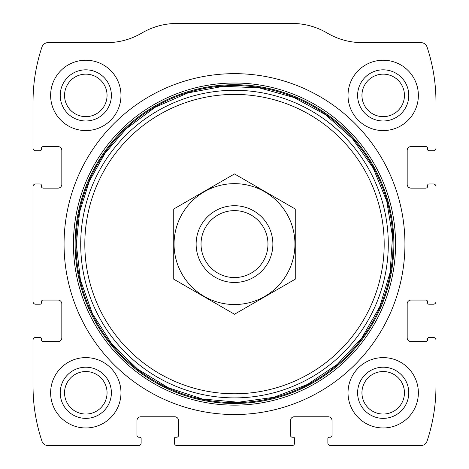 <?xml version="1.0" encoding="UTF-8"?>
<svg xmlns="http://www.w3.org/2000/svg" width="469" height="469" viewBox="0 0 469 469"><rect width="100%" height="100%" fill="white"/><g stroke="black" fill="none" stroke-linecap="round" stroke-linejoin="round"><path stroke-width="0.7" d="M33.041 340.025L33.041 386.392A172.68 172.68 0 0 0 41.964 441.182A6.396 6.396 0 0 0 48.031 445.55L138.566 445.55A2.556 2.556 0 0 0 141.128 442.994L141.128 438.515A1.278 1.278 0 0 0 139.85 437.237L138.888 437.237A1.917 1.917 0 0 1 136.971 435.32L136.971 420.605A3.84 3.84 0 0 1 140.806 416.771L174.703 416.771A3.84 3.84 0 0 1 178.542 420.605L178.542 435.32A1.917 1.917 0 0 1 176.62 437.237L175.664 437.237A1.278 1.278 0 0 0 174.38 438.515L174.38 442.994A2.556 2.556 0 0 0 176.942 445.55L292.058 445.55A2.556 2.556 0 0 0 294.62 442.994L294.62 438.515A1.278 1.278 0 0 0 293.336 437.237L292.38 437.237A1.917 1.917 0 0 1 290.458 435.32L290.458 420.605A3.84 3.84 0 0 1 294.298 416.771L328.194 416.771A3.84 3.84 0 0 1 332.029 420.605L332.029 435.32A1.917 1.917 0 0 1 330.112 437.237L329.15 437.237A1.278 1.278 0 0 0 327.872 438.515L327.872 442.994A2.556 2.556 0 0 0 330.434 445.55L420.969 445.55A6.396 6.396 0 0 0 427.036 441.182A172.68 172.68 0 0 0 435.959 386.392L435.959 340.025A2.556 2.556 0 0 0 433.397 337.469L428.924 337.469A1.278 1.278 0 0 0 427.64 338.747L427.64 339.703A1.917 1.917 0 0 1 425.723 341.625L411.014 341.625A3.84 3.84 0 0 1 407.18 337.786L407.18 303.889A3.84 3.84 0 0 1 411.014 300.054L425.723 300.054A1.917 1.917 0 0 1 427.64 301.972L427.64 302.933A1.278 1.278 0 0 0 428.924 304.211L433.397 304.211A2.556 2.556 0 0 0 435.959 301.655L435.959 186.533A2.556 2.556 0 0 0 433.397 183.977L428.924 183.977A1.278 1.278 0 0 0 427.64 185.255L427.64 186.216A1.917 1.917 0 0 1 425.723 188.133L411.014 188.133A3.84 3.84 0 0 1 407.18 184.294L407.18 150.402A3.84 3.84 0 0 1 411.014 146.562L425.723 146.562A1.917 1.917 0 0 1 427.64 148.48L427.64 149.441A1.278 1.278 0 0 0 428.924 150.719L433.397 150.719A2.556 2.556 0 0 0 435.959 148.163L435.959 101.796A172.68 172.68 0 0 0 427.036 47A6.396 6.396 0 0 0 420.969 42.638L362.291 42.638A69.072 69.072 0 0 1 327.174 33.041A69.072 69.072 0 0 0 292.058 23.45L176.942 23.45A69.072 69.072 0 0 0 141.826 33.041A69.072 69.072 0 0 1 106.709 42.638L48.031 42.638A6.396 6.396 0 0 0 41.964 47A172.68 172.68 0 0 0 33.041 101.796L33.041 148.163A2.556 2.556 0 0 0 35.603 150.719L40.076 150.719A1.278 1.278 0 0 0 41.36 149.441L41.36 148.48A1.917 1.917 0 0 1 43.277 146.562L57.986 146.562A3.84 3.84 0 0 1 61.82 150.402L61.82 184.294A3.84 3.84 0 0 1 57.986 188.133L43.277 188.133A1.917 1.917 0 0 1 41.36 186.216L41.36 185.255A1.278 1.278 0 0 0 40.076 183.977L35.603 183.977A2.556 2.556 0 0 0 33.041 186.533L33.041 301.655A2.556 2.556 0 0 0 35.603 304.211L40.076 304.211A1.278 1.278 0 0 0 41.36 302.933L41.36 301.972A1.917 1.917 0 0 1 43.277 300.054L57.986 300.054A3.84 3.84 0 0 1 61.82 303.889L61.82 337.786A3.84 3.84 0 0 1 57.986 341.625L43.277 341.625A1.917 1.917 0 0 1 41.36 339.703L41.36 338.747A1.278 1.278 0 0 0 40.076 337.469L35.603 337.469A2.556 2.556 0 0 0 33.041 340.025M404.94 244.091A170.44 170.44 0 0 0 234.5 73.656A170.44 170.44 0 0 0 64.06 244.091A170.44 170.44 0 0 0 234.5 414.532A170.44 170.44 0 0 0 404.94 244.091M50.629 392.788A35.175 35.175 0 0 1 103.391 362.326A35.175 35.175 0 0 1 103.391 423.249A35.175 35.175 0 0 1 50.629 392.788M50.629 95.4A35.175 35.175 0 0 1 103.391 64.939A35.175 35.175 0 0 1 103.391 125.862A35.175 35.175 0 0 1 50.629 95.4M348.021 392.788A35.175 35.175 0 0 1 400.784 362.326A35.175 35.175 0 0 1 400.784 423.249A35.175 35.175 0 0 1 348.021 392.788M348.021 95.4A35.175 35.175 0 0 1 400.784 64.939A35.175 35.175 0 0 1 400.784 125.862A35.175 35.175 0 0 1 348.021 95.4M357.613 95.4A25.584 25.584 0 0 1 395.983 73.246A25.584 25.584 0 0 1 395.983 117.555A25.584 25.584 0 0 1 357.613 95.4M361.939 95.4A21.257 21.257 0 0 1 393.819 76.992A21.257 21.257 0 0 1 393.819 113.809A21.257 21.257 0 0 1 361.939 95.4M357.613 392.788A25.584 25.584 0 0 1 395.983 370.633A25.584 25.584 0 0 1 395.983 414.942A25.584 25.584 0 0 1 357.613 392.788M361.939 392.788A21.257 21.257 0 0 1 393.819 374.379A21.257 21.257 0 0 1 393.819 411.196A21.257 21.257 0 0 1 361.939 392.788M60.225 95.4A25.584 25.584 0 0 1 98.596 73.246A25.584 25.584 0 0 1 98.596 117.555A25.584 25.584 0 0 1 60.225 95.4M64.552 95.4A21.257 21.257 0 0 1 96.432 76.992A21.257 21.257 0 0 1 96.432 113.809A21.257 21.257 0 0 1 64.552 95.4M60.225 392.788A25.584 25.584 0 0 1 98.596 370.633A25.584 25.584 0 0 1 98.596 414.942A25.584 25.584 0 0 1 60.225 392.788M64.552 392.788A21.257 21.257 0 0 1 96.432 374.379A21.257 21.257 0 0 1 96.432 411.196A21.257 21.257 0 0 1 64.552 392.788M201.031 244.091A33.469 33.469 0 0 1 251.232 215.107A33.469 33.469 0 0 1 251.232 273.075A33.469 33.469 0 0 1 201.031 244.091M196.13 244.091A38.37 38.37 0 0 1 253.688 210.862A38.37 38.37 0 0 1 253.688 277.326A38.37 38.37 0 0 1 196.13 244.091M234.5 183.655A60.437 60.437 0 0 1 286.84 274.312A60.437 60.437 0 0 1 182.16 274.312A60.437 60.437 0 0 1 234.5 183.655M295.259 279.172L295.259 209.016L234.5 173.935L173.741 209.016L173.741 279.172L234.5 314.248L295.259 279.172M73.44 244.091A161.06 161.06 0 0 1 315.033 104.61A161.06 161.06 0 0 1 315.033 383.578A161.06 161.06 0 0 1 73.44 244.091M75.128 244.091A159.372 159.372 0 0 1 314.189 106.07A159.372 159.372 0 0 1 314.189 382.118A159.372 159.372 0 0 1 75.128 244.091M75.96 244.091A158.54 158.54 0 0 1 313.767 106.797A158.54 158.54 0 0 1 313.767 381.391A158.54 158.54 0 0 1 75.96 244.091M80.709 244.091A153.791 153.791 0 0 1 311.398 110.907A153.791 153.791 0 0 1 311.398 377.281A153.791 153.791 0 0 1 80.709 244.091M84.819 244.091A149.681 149.681 0 0 1 309.341 114.465A149.681 149.681 0 0 1 309.341 373.723A149.681 149.681 0 0 1 84.819 244.091M76.312 244.091L80.398 279.811L92.44 313.685L111.821 343.965L137.546 369.085L168.271 387.752L202.42 398.996L238.229 402.238L273.837 397.313L307.424 384.474L337.234 364.384L361.746 338.079L379.679 306.919L390.114 272.512L392.512 236.64L386.749 201.154L373.125 167.884L352.336 138.548L325.463 114.671L293.887 97.476L259.246 87.85L223.326 86.296L187.987 92.897L155.046 107.301L126.214 128.776L105.079 153.134L89.321 181.269L79.595 212.011L76.312 244.091"/></g></svg>
